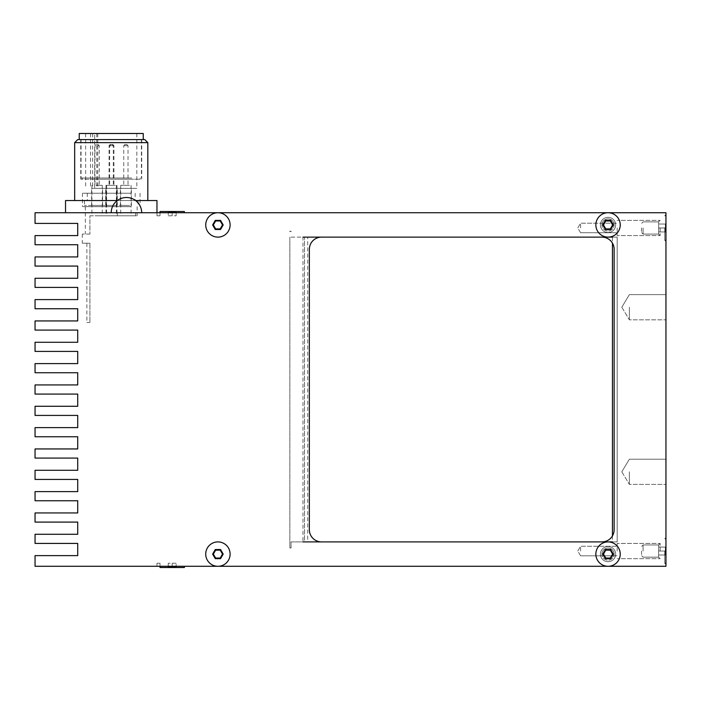 <?xml version="1.0" encoding="UTF-8"?>
<svg xmlns="http://www.w3.org/2000/svg" width="701" height="701" viewBox="0 0 701 701"><rect width="100%" height="100%" fill="white"/><g stroke="black" fill="none" stroke-linecap="round" stroke-linejoin="round"><path stroke-width="0.53" stroke-dasharray="3.5 2.63" d="M115.323 185.309L106.622 185.309L115.323 185.309M115.323 215.785L106.622 215.785L115.323 215.785M112.423 144.467L110.889 144.467L112.423 144.467M113.255 145.685L109.671 145.685L113.255 145.685M113.255 185.309L109.671 185.309L113.255 185.309M129.413 185.309L120.712 185.309L129.413 185.309M129.413 215.785L120.712 215.785L129.413 215.785M126.513 144.467L124.98 144.467L126.513 144.467M127.337 145.685L123.753 145.685L127.337 145.685M127.337 185.309L123.753 185.309L127.337 185.309M89.912 215.785L137.151 215.785L89.912 215.785L89.912 234.073L89.912 215.785M96.037 215.785L102.267 215.785L96.037 215.785M114.701 215.785L105.991 215.785L114.701 215.785M608.039 237.122L321.549 237.122L617.187 237.122L617.187 541.899L302.963 541.899L302.963 237.122L307.704 237.122L307.704 541.899M307.704 237.122L617.187 237.122L617.187 541.899L321.549 541.899L608.039 541.899M612.446 535.914L612.446 541.899L617.187 541.899L304.479 541.899L304.479 237.122L289.846 237.122L321.549 237.122A12.189 12.189 0 0 0 309.351 249.311L309.351 529.711A12.189 12.189 0 0 0 321.549 541.899A12.189 12.189 0 0 1 309.351 529.711L309.351 249.311L309.351 529.711A12.189 12.189 0 0 0 321.549 541.899L291.064 541.899L291.064 547.998L289.846 547.998L289.846 237.122L289.846 547.998L291.064 547.998L291.064 541.899L304.479 541.899L304.479 237.122L617.187 237.122L612.446 237.122L612.446 243.116M321.549 237.122A12.189 12.189 0 0 0 309.351 249.311A12.189 12.189 0 0 1 321.549 237.122L601.949 237.122A12.189 12.189 0 0 1 614.137 249.311L614.137 529.711A12.189 12.189 0 0 1 601.949 541.899A12.189 12.189 0 0 0 614.137 529.711L614.137 249.311A12.189 12.189 0 0 0 601.949 237.122A12.189 12.189 0 0 1 614.137 249.311L614.137 529.711A12.189 12.189 0 0 1 601.949 541.899L321.549 541.899M89.912 243.221L89.912 322.46L89.912 243.221L82.289 243.221L89.912 243.221M168.24 215.785L176.161 215.785L168.24 215.785L168.24 212.131L168.24 215.785L168.24 212.131L172.201 212.131L172.201 215.785L176.161 215.785L172.201 215.785L172.201 212.131L168.24 212.131L168.24 215.785M160.012 215.785L156.963 215.785L160.012 215.785L156.963 215.785L160.012 215.785L160.012 212.736L160.012 215.785M215.636 558.057L213.341 554.097L215.636 550.136L220.21 550.136L222.497 554.097L220.21 558.057L215.636 558.057L220.21 558.057L222.497 554.097L220.21 550.136L215.636 550.136L213.341 554.097L215.636 558.057L220.21 558.057L222.497 554.097L220.21 550.136L215.636 550.136L213.341 554.097L215.636 558.057L215.277 558.671L212.64 554.097L215.277 549.523L215.636 550.136M220.21 228.894L215.636 228.894L213.341 224.933L215.636 220.964L220.21 220.964L222.497 224.933L220.21 228.894L222.497 224.933L220.21 220.964L215.636 220.964L213.341 224.933L215.636 228.894L220.21 228.894L222.497 224.933L220.21 220.964L215.636 220.964L213.341 224.933L215.636 228.894L220.21 228.894L220.561 229.499L215.277 229.499L212.64 224.933L215.277 220.359L220.561 220.359L223.198 224.933L220.561 229.499M176.161 563.236L168.24 563.236L176.161 563.236L176.161 566.899L176.161 563.236L176.161 566.899L172.201 566.899L172.201 563.236L168.24 563.236L172.201 563.236L172.201 566.899L176.161 566.899L176.161 563.236M160.012 563.236L156.963 563.236L160.012 563.236L156.963 563.236L160.012 563.236L160.012 566.285L160.012 563.236M176.161 212.131L176.161 215.785L176.161 212.131L168.24 212.131L176.161 212.131L172.201 212.131L172.201 211.518L172.201 215.785L172.201 212.131L176.161 212.131L176.161 215.785L176.161 212.131L176.775 211.518L167.627 211.518L168.24 212.131L167.627 211.518L176.775 211.518L176.161 212.131L176.775 211.518L172.201 211.518L184.389 211.518L160.012 211.518L176.775 211.518L176.161 212.131M168.24 566.899L168.24 563.236L168.24 566.899L176.161 566.899L168.24 566.899L172.201 566.899L172.201 567.503L172.201 563.236L172.201 566.899L168.24 566.899L168.24 563.236L168.24 566.899L167.627 567.503L176.775 567.503L176.161 566.899L176.775 567.503L167.627 567.503L168.24 566.899L167.627 567.503L172.201 567.503L160.012 567.503L184.389 567.503L167.627 567.503L168.24 566.899M156.963 566.285L156.963 563.236L156.963 566.285L160.012 566.285L156.963 566.285L156.963 563.236L156.963 566.285L184.389 566.285L156.963 566.285M160.012 212.736L156.963 212.736L156.963 215.785L156.963 212.736L156.963 215.785L156.963 212.736L184.389 212.736L156.963 212.736L184.389 212.736L160.012 212.736L160.012 211.518L184.389 211.518L184.389 212.736M128.853 206.646L85.338 206.646L128.853 206.646M89.912 234.073L82.289 234.073L89.912 234.073M665.337 227.974L665.337 231.943L665.337 227.974L665.95 227.974L665.337 227.974L665.337 224.013L665.337 227.974L658.633 227.974L658.633 231.943L658.633 224.013L658.633 234.073L658.633 221.884L658.633 234.073L658.633 221.884L658.633 227.974L665.337 227.974L658.633 227.974L665.337 227.974L665.337 231.943L658.633 231.943L665.337 231.943L658.633 231.943L665.337 231.943L665.337 224.013L658.633 224.013L665.337 224.013L665.337 227.974L665.95 227.974L665.95 223.409L665.337 224.013L658.633 224.013L665.337 224.013L665.95 223.409L665.95 232.548L665.337 231.943L665.95 232.548L665.95 227.974L665.95 240.171L665.95 214.567L665.95 241.389L665.95 214.567L665.95 241.389L665.95 215.785L665.95 232.548L665.95 223.409L665.95 227.974L665.337 227.974M664.732 227.974L664.732 240.171L664.732 227.974M665.337 551.047L665.337 555.008L665.337 551.047L665.95 551.047L665.337 551.047L665.337 547.087L665.337 551.047L658.633 551.047L658.633 555.008L658.633 547.087L658.633 557.146L658.633 544.949L658.633 557.146L658.633 544.949L658.633 551.047L665.337 551.047L658.633 551.047L665.337 551.047L665.337 555.008L658.633 555.008L665.337 555.008L658.633 555.008L665.337 555.008L665.337 547.087L658.633 547.087L665.337 547.087L665.337 551.047L665.95 551.047L665.95 546.473L665.337 547.087L658.633 547.087L665.337 547.087L665.95 546.473L665.95 555.621L665.337 555.008L665.95 555.621L665.95 551.047L665.95 563.236L665.95 537.641L665.95 564.454L665.95 537.641L665.95 564.454L665.95 538.859L665.95 555.621L665.95 546.473L665.95 551.047L665.337 551.047M664.732 551.047L664.732 563.236L664.732 551.047M605.752 228.894L610.326 228.894L612.613 224.933L610.326 220.964L605.752 220.964L603.465 224.933L605.752 228.894L610.326 228.894L612.613 224.933L610.326 220.964L605.752 220.964L603.465 224.933L602.764 224.933L605.401 220.359L605.752 220.964L610.326 220.964L612.613 224.933L610.326 228.894L605.752 228.894L603.465 224.933L605.752 228.894L605.401 229.499L602.764 224.933M608.039 212.736A12.189 12.189 0 0 1 620.236 224.933A12.189 12.189 0 0 1 608.039 237.122A12.189 12.189 0 0 1 595.85 224.933A12.189 12.189 0 0 1 608.039 212.736A12.189 12.189 0 0 0 595.85 224.933A12.189 12.189 0 0 1 614.137 214.375A12.189 12.189 0 0 1 614.137 235.483A12.189 12.189 0 0 1 595.85 224.933A12.189 12.189 0 0 0 608.039 237.122A12.189 12.189 0 0 0 620.236 224.933A12.189 12.189 0 0 0 608.039 212.736L217.923 212.736A12.189 12.189 0 0 1 230.112 224.933A12.189 12.189 0 0 1 217.923 237.122A12.189 12.189 0 0 1 205.726 224.933A12.189 12.189 0 0 1 217.923 212.736L35.05 212.736L35.05 223.409L77.723 223.409L77.723 235.597L35.05 235.597L35.05 244.737L77.723 244.737L77.723 256.934L35.05 256.934L35.05 266.073L77.723 266.073L77.723 278.271L35.05 278.271L35.05 287.41L77.723 287.41L77.723 299.599L35.05 299.599L35.05 308.747L77.723 308.747L77.723 320.935L35.05 320.935L35.05 330.083L77.723 330.083L77.723 342.272L35.05 342.272L35.05 351.411L77.723 351.411L77.723 363.609L35.05 363.609L35.05 372.748L77.723 372.748L77.723 384.937L35.05 384.937L35.05 394.085L77.723 394.085L77.723 406.273L35.05 406.273L35.05 415.421L77.723 415.421L77.723 427.61L35.05 427.61L35.05 436.749L77.723 436.749L77.723 448.947L35.05 448.947L35.05 458.086L77.723 458.086L77.723 470.283L35.05 470.283L35.05 479.423L77.723 479.423L77.723 491.611L35.05 491.611L35.05 500.759L77.723 500.759L77.723 512.948L35.05 512.948L35.05 522.096L77.723 522.096L77.723 534.285L35.05 534.285L35.05 543.424L77.723 543.424L77.723 555.621L35.05 555.621L35.05 566.285L217.923 566.285A12.189 12.189 0 0 0 230.112 554.097A12.189 12.189 0 0 0 217.923 541.899A12.189 12.189 0 0 0 205.726 554.097A12.189 12.189 0 0 1 224.013 543.538A12.189 12.189 0 0 1 224.013 564.655A12.189 12.189 0 0 1 205.726 554.097A12.189 12.189 0 0 0 217.923 566.285A12.189 12.189 0 0 1 205.726 554.097A12.189 12.189 0 0 1 217.923 541.899A12.189 12.189 0 0 1 230.112 554.097A12.189 12.189 0 0 1 217.923 566.285L608.039 566.285A12.189 12.189 0 0 1 595.85 554.097A12.189 12.189 0 0 1 608.039 541.899A12.189 12.189 0 0 1 620.236 554.097A12.189 12.189 0 0 1 608.039 566.285A12.189 12.189 0 0 0 620.236 554.097A12.189 12.189 0 0 0 608.039 541.899A12.189 12.189 0 0 0 595.85 554.097A12.189 12.189 0 0 0 608.039 566.285L665.95 566.285L665.95 212.736L608.039 212.736M605.752 558.057L610.326 558.057L612.613 554.097L610.326 550.136L605.752 550.136L603.465 554.097L605.752 558.057L603.465 554.097L605.752 550.136L610.326 550.136L612.613 554.097L610.326 558.057L605.752 558.057L610.326 558.057L612.613 554.097L610.326 550.136L605.752 550.136L603.465 554.097L605.752 558.057L605.401 558.671L602.764 554.097L605.401 549.523L610.685 549.523L613.322 554.097L610.685 558.671L605.401 558.671M215.277 549.523L220.561 549.523L220.21 550.136M220.561 549.523L223.198 554.097L222.497 554.097M223.198 554.097L220.561 558.671L220.21 558.057M220.561 558.671L215.277 558.671M213.341 554.097L212.64 554.097M605.401 220.359L610.685 220.359L610.326 220.964M610.685 220.359L613.322 224.933L612.613 224.933A4.574 4.574 0 0 0 605.752 220.973A4.574 4.574 0 0 0 605.752 228.885A4.574 4.574 0 0 0 612.613 224.933M613.322 224.933L610.685 229.499L610.326 228.894M610.685 229.499L605.401 229.499M603.473 224.933A4.574 4.574 0 0 1 610.326 220.973A4.574 4.574 0 0 1 610.326 228.885A4.574 4.574 0 0 1 603.473 224.933L605.752 220.964M126.452 212.736L111.214 212.736L126.452 212.736M135.626 212.736L117.339 212.736L135.626 212.736L117.339 212.736L135.626 212.736L135.626 215.785L117.339 215.785L135.626 215.785L117.339 215.785L135.626 215.785L135.626 212.736M142.321 212.736L65.526 212.736L142.321 212.736M617.187 237.122L617.187 541.899M629.375 307.222L629.375 319.822L629.375 307.222M665.95 307.222L665.95 294.622L665.95 307.222M629.375 471.799L629.375 484.4L629.375 471.799M665.95 471.799L665.95 484.4L665.95 471.799M217.923 212.736A12.189 12.189 0 0 0 205.726 224.933A12.189 12.189 0 0 0 217.923 237.122A12.189 12.189 0 0 0 230.112 224.933A12.189 12.189 0 0 0 217.923 212.736M89.912 322.46L86.863 322.46L89.912 322.46M172.201 566.285L184.389 566.285L172.201 566.285M135.591 200.547L117.304 200.547M65.526 200.547L156.963 200.547M136.108 200.547L74.674 200.547L136.108 200.547M130.824 206.646L82.446 206.646L130.824 206.646M130.824 193.231L82.446 193.231L130.824 193.231M77.723 139.587L144.774 139.587M132.997 139.587L79.239 139.587L132.997 139.587M147.823 142.636L74.674 142.636M129.475 205.419L84.427 205.419L129.475 205.419M115.534 205.419L106.315 205.419L115.534 205.419M100.821 205.419L91.603 205.419L100.821 205.419M129.615 205.419L120.406 205.419L129.615 205.419M114.903 205.419L105.693 205.419L114.903 205.419M129.475 200.547L84.427 200.547L129.475 200.547M127.512 200.547L87.318 200.547L127.512 200.547M127.512 193.231L87.318 193.231L127.512 193.231M79.239 133.497L143.249 133.497M94.67 133.497L136.844 133.497L94.67 133.497L94.67 188.359L136.844 188.359L94.67 188.359M115.534 188.359L106.315 188.359L115.534 188.359M100.821 188.359L91.603 188.359L100.821 188.359M129.615 188.359L120.406 188.359L129.615 188.359M114.903 188.359L105.693 188.359L114.903 188.359M90.525 133.497L90.525 188.359M595.85 554.097A12.189 12.189 0 0 1 614.137 543.538A12.189 12.189 0 0 1 614.137 564.655A12.189 12.189 0 0 1 595.85 554.097M605.401 549.523L605.752 550.136M610.685 549.523L610.326 550.136M603.473 554.097A4.574 4.574 0 0 1 610.326 550.136A4.574 4.574 0 0 1 610.326 558.057A4.574 4.574 0 0 1 603.473 554.097L602.764 554.097M610.685 558.671L610.326 558.057M613.322 554.097L612.613 554.097A4.574 4.574 0 0 0 605.752 550.136A4.574 4.574 0 0 0 605.752 558.057A4.574 4.574 0 0 0 612.613 554.097M665.95 232.548L665.337 231.943L665.95 232.548M665.95 223.409L665.337 224.013L665.95 223.409M160.012 566.285L160.012 567.503L184.389 567.503L184.389 566.285M176.775 567.503L172.201 567.503L176.775 567.503L176.161 566.899L176.775 567.503M172.201 566.899L172.201 567.503L172.201 566.899M167.627 211.518L172.201 211.518L167.627 211.518L168.24 212.131L167.627 211.518M172.201 212.131L172.201 211.518L172.201 212.131M665.95 555.621L665.337 555.008L665.95 555.621M665.95 546.473L665.337 547.087L665.95 546.473M205.726 224.933A12.189 12.189 0 0 1 224.013 214.375A12.189 12.189 0 0 1 224.013 235.483A12.189 12.189 0 0 1 205.726 224.933M215.277 220.359L215.636 220.964M220.561 220.359L220.21 220.964M215.277 229.499L215.636 228.894M213.341 224.933L212.64 224.933M223.198 224.933L222.497 224.933M111.801 144.467L110.259 144.467L111.801 144.467M112.624 145.685L109.041 145.685L112.624 145.685M112.624 185.309L109.041 185.309L112.624 185.309M114.701 185.309L105.991 185.309L114.701 185.309M96.904 144.467L98.009 144.467L96.904 144.467M96.659 145.685L99.227 145.685L96.659 145.685M96.659 185.309L99.227 185.309L96.659 185.309M96.037 185.309L102.267 185.309L96.037 185.309M131.963 139.587L80.764 139.587L131.963 139.587M131.753 139.587L81.071 139.587L131.753 139.587M130.929 177.993L82.289 177.993L130.929 177.993M91.568 179.211L140.2 179.211L91.568 179.211M131.753 177.993L81.071 177.993L131.753 177.993M131.963 179.211L80.764 179.211L131.963 179.211M660.158 551.047L660.158 543.424L660.158 551.047M641.564 551.047L641.564 555.621L641.564 551.047M643.089 551.047L643.089 544.949L643.089 551.047M617.187 551.047L617.187 543.424L617.187 551.047M580.612 551.047L580.612 546.272L580.612 551.047M660.158 227.974L660.158 235.597L660.158 227.974M641.564 227.974L641.564 232.548L641.564 227.974M643.089 227.974L643.089 234.073L643.089 227.974M617.187 227.974L617.187 235.597L617.187 227.974M580.612 227.974L580.612 223.198L580.612 227.974M611.658 231.637A7.623 7.623 0 0 0 612.034 218.44A7.623 7.623 0 0 0 600.424 224.714A7.623 7.623 0 0 0 611.658 231.637A7.623 7.623 0 0 0 608.039 217.31A7.623 7.623 0 0 0 600.652 226.8A7.623 7.623 0 0 0 611.658 231.637M608.039 229.709A4.776 4.776 0 0 1 603.903 222.541A4.776 4.776 0 0 1 612.175 222.541A4.776 4.776 0 0 1 608.039 229.709A4.776 4.776 0 0 0 612.175 222.541A4.776 4.776 0 0 0 603.903 222.541A4.776 4.776 0 0 0 608.039 229.709M614.137 224.933A6.099 6.099 0 0 0 604.989 219.65A6.099 6.099 0 0 0 604.989 230.208A6.099 6.099 0 0 0 614.137 224.933A6.099 6.099 0 0 1 604.989 230.208A6.099 6.099 0 0 1 604.989 219.65A6.099 6.099 0 0 1 614.137 224.933M601.949 224.933A6.099 6.099 0 0 1 611.088 219.65A6.099 6.099 0 0 1 611.088 230.208A6.099 6.099 0 0 1 601.949 224.933A6.099 6.099 0 0 0 611.088 230.208A6.099 6.099 0 0 0 611.088 219.65A6.099 6.099 0 0 0 601.949 224.933M608.039 232.548A7.623 7.623 0 0 1 600.424 224.933A7.623 7.623 0 0 1 608.039 217.31A7.623 7.623 0 0 1 615.662 224.933A7.623 7.623 0 0 1 608.039 232.548M608.039 220.158A4.776 4.776 0 0 1 612.175 227.317A4.776 4.776 0 0 1 603.903 227.317A4.776 4.776 0 0 1 608.039 220.158A4.776 4.776 0 0 0 603.903 227.317A4.776 4.776 0 0 0 612.175 227.317A4.776 4.776 0 0 0 608.039 220.158M604.42 231.637A7.623 7.623 0 0 1 609.292 217.415A7.623 7.623 0 0 1 615.25 227.396A7.623 7.623 0 0 1 604.42 231.637M291.064 231.023L291.064 231.637L289.846 231.637L291.064 231.637L291.064 231.023L289.846 231.023L291.064 231.023M289.846 231.023L289.846 231.637L289.846 231.023M614.137 554.097A6.099 6.099 0 0 0 604.989 548.813A6.099 6.099 0 0 0 604.989 559.372A6.099 6.099 0 0 0 614.137 554.097A6.099 6.099 0 0 1 604.989 559.372A6.099 6.099 0 0 1 604.989 548.813A6.099 6.099 0 0 1 614.137 554.097M608.039 546.473A7.623 7.623 0 0 0 600.424 554.097A7.623 7.623 0 0 0 608.039 561.711A7.623 7.623 0 0 0 615.662 554.097A7.623 7.623 0 0 0 608.039 546.473M608.039 558.872A4.776 4.776 0 0 0 612.175 551.705A4.776 4.776 0 0 0 603.903 551.705A4.776 4.776 0 0 0 608.039 558.872A4.776 4.776 0 0 1 603.903 551.705A4.776 4.776 0 0 1 612.175 551.705A4.776 4.776 0 0 1 608.039 558.872M604.42 547.393A7.623 7.623 0 0 0 609.292 561.615A7.623 7.623 0 0 0 615.662 554.097A7.623 7.623 0 0 0 604.42 547.393M601.949 554.097A6.099 6.099 0 0 1 611.088 548.813A6.099 6.099 0 0 1 611.088 559.372A6.099 6.099 0 0 1 601.949 554.097A6.099 6.099 0 0 0 611.088 559.372A6.099 6.099 0 0 0 611.088 548.813A6.099 6.099 0 0 0 601.949 554.097M608.039 561.711A7.623 7.623 0 0 1 600.424 554.097A7.623 7.623 0 0 1 611.658 547.393A7.623 7.623 0 0 1 608.039 561.711M611.658 547.393A7.623 7.623 0 0 1 612.034 560.581A7.623 7.623 0 0 1 600.424 554.316A7.623 7.623 0 0 1 611.658 547.393M608.039 549.321A4.776 4.776 0 0 0 603.903 556.48A4.776 4.776 0 0 0 612.175 556.48A4.776 4.776 0 0 0 608.039 549.321A4.776 4.776 0 0 1 612.175 556.48A4.776 4.776 0 0 1 603.903 556.48A4.776 4.776 0 0 1 608.039 549.321M92.628 133.497L92.628 188.359M96.773 133.497L96.773 188.359M106.622 185.309L106.622 215.785M116.988 185.309L116.988 215.785M110.889 144.467L109.671 145.685L109.671 185.309M112.721 144.467L113.939 145.685L113.939 185.309M120.712 185.309L120.712 215.785M131.069 185.309L131.069 215.785M124.98 144.467L123.753 145.685L123.753 185.309M126.802 144.467L128.02 145.685L128.02 185.309M85.338 206.646L85.338 234.073M137.151 206.646L137.151 215.785M665.95 215.785L664.732 215.785L665.95 214.567L664.732 215.785L665.95 215.785M665.95 240.171L664.732 240.171L665.95 241.389L664.732 240.171L665.95 240.171M665.95 538.859L664.732 538.859L665.95 537.641L664.732 538.859L665.95 538.859M665.95 563.236L664.732 563.236L665.95 564.454L664.732 563.236L665.95 563.236M621.805 307.222L629.375 319.822L665.95 319.822L629.375 319.822L621.805 307.222L629.375 294.622L665.95 294.622L629.375 294.622L621.805 307.222M621.805 471.799L629.375 484.4L665.95 484.4L629.375 484.4L621.805 471.799L629.375 459.208L665.95 459.208L629.375 459.208L621.805 471.799M82.289 234.073L82.289 243.221M86.863 243.221L86.863 322.46M117.339 212.736L117.339 215.785L117.339 212.736M82.446 193.231L82.446 206.646M140.051 193.231L140.051 206.646M84.427 200.547L84.427 205.419M138.071 200.547L138.071 205.419M87.318 193.231L87.318 200.547M135.17 193.231L135.17 200.547M97.754 133.497L97.754 188.359M85.645 133.497L85.645 188.359M136.844 133.497L136.844 188.359M116.664 205.419L116.664 188.359M105.693 205.419L105.693 188.359M131.376 205.419L131.376 188.359M120.406 205.419L120.406 188.359M102.574 205.419L102.574 188.359M91.603 205.419L91.603 188.359M117.286 205.419L117.286 188.359M106.315 205.419L106.315 188.359M110.259 144.467L109.041 145.685L109.041 185.309M112.09 144.467L113.308 145.685L113.308 185.309M105.991 185.309L105.991 215.785M116.357 185.309L116.357 215.785M96.177 144.467L94.959 145.685L94.959 185.309M98.009 144.467L99.227 145.685L99.227 185.309M91.91 185.309L91.91 215.785M102.267 185.309L102.267 215.785M82.289 177.993L82.289 179.211M140.2 177.993L140.2 179.211M81.071 139.587L81.071 177.993M141.418 139.587L141.418 177.993M80.764 139.587L80.764 179.211M141.725 139.587L141.725 179.211M658.633 557.146L660.158 558.671L617.187 558.671L660.158 558.671L658.633 557.146L643.089 557.146L641.564 555.621L643.089 557.146L658.633 557.146M658.633 544.949L660.158 543.424L617.187 543.424L660.158 543.424L658.633 544.949L643.089 544.949L641.564 546.473L643.089 544.949L658.633 544.949M580.612 555.823L617.187 555.823L580.612 555.823L577.738 551.047L580.612 546.272L617.187 546.272L580.612 546.272L577.738 551.047L580.612 555.823M658.633 234.073L660.158 235.597L617.187 235.597L660.158 235.597L658.633 234.073L643.089 234.073L641.564 232.548L643.089 234.073L658.633 234.073M658.633 221.884L660.158 220.359L617.187 220.359L660.158 220.359L658.633 221.884L643.089 221.884L641.564 223.409L643.089 221.884L658.633 221.884M580.612 232.75L617.187 232.75L580.612 232.75L577.738 227.974L580.612 223.198L617.187 223.198L580.612 223.198L577.738 227.974L580.612 232.75"/><path stroke-width="1.05" d="M612.446 237.122L608.039 237.122M302.963 541.899L321.549 541.899A12.189 12.189 0 0 1 309.351 529.711L309.351 249.311A12.189 12.189 0 0 1 321.549 237.122L302.963 237.122M608.039 541.899L612.446 541.899M612.446 243.116L612.446 535.914M215.636 220.964L220.21 220.964L222.497 224.933L220.21 228.894L215.636 228.894L213.341 224.933L215.636 220.964L215.277 220.359L212.64 224.933L213.341 224.933M220.21 550.136L222.497 554.097L220.21 558.057L215.636 558.057L213.341 554.097L215.636 550.136L220.21 550.136L220.561 549.523L215.277 549.523L212.64 554.097L215.277 558.671L220.561 558.671L223.198 554.097L220.561 549.523M610.685 220.359L605.401 220.359L602.764 224.933L603.465 224.933L605.752 220.964L610.326 220.964L612.613 224.933L613.322 224.933L610.685 220.359L610.326 220.964M605.401 220.359L605.752 220.964M602.764 224.933L605.401 229.499L605.752 228.894L603.465 224.933M605.401 229.499L610.685 229.499L610.326 228.894L605.752 228.894M612.613 224.933L610.326 228.894M610.685 229.499L613.322 224.933M620.236 224.933A12.189 12.189 0 0 0 601.949 214.375A12.189 12.189 0 0 0 601.949 235.483A12.189 12.189 0 0 0 620.236 224.933M212.64 224.933L215.277 229.499L215.636 228.894M215.277 229.499L220.561 229.499L220.21 228.894M222.497 224.933L223.198 224.933L220.561 220.359L220.21 220.964M220.561 229.499L223.198 224.933M220.561 220.359L215.277 220.359M230.112 224.933A12.189 12.189 0 0 0 211.825 214.375A12.189 12.189 0 0 0 211.825 235.483A12.189 12.189 0 0 0 230.112 224.933M610.685 549.523L605.401 549.523L602.764 554.097L603.465 554.097L605.752 550.136L610.326 550.136L612.613 554.097L613.322 554.097L610.685 549.523L610.326 550.136M605.401 549.523L605.752 550.136M602.764 554.097L605.401 558.671L605.752 558.057L603.465 554.097M605.401 558.671L610.685 558.671L610.326 558.057L605.752 558.057M612.613 554.097L610.326 558.057M610.685 558.671L613.322 554.097M620.236 554.097A12.189 12.189 0 0 0 601.949 543.538A12.189 12.189 0 0 0 601.949 564.655A12.189 12.189 0 0 0 620.236 554.097M35.05 212.736L665.95 212.736L665.95 566.285L35.05 566.285L35.05 555.621L77.723 555.621L77.723 543.424L35.05 543.424L35.05 534.285L77.723 534.285L77.723 522.096L35.05 522.096L35.05 512.948L77.723 512.948L77.723 500.759L35.05 500.759L35.05 491.611L77.723 491.611L77.723 479.423L35.05 479.423L35.05 470.283L77.723 470.283L77.723 458.086L35.05 458.086L35.05 448.947L77.723 448.947L77.723 436.749L35.05 436.749L35.05 427.61L77.723 427.61L77.723 415.421L35.05 415.421L35.05 406.273L77.723 406.273L77.723 394.085L35.05 394.085L35.05 384.937L77.723 384.937L77.723 372.748L35.05 372.748L35.05 363.609L77.723 363.609L77.723 351.411L35.05 351.411L35.05 342.272L77.723 342.272L77.723 330.083L35.05 330.083L35.05 320.935L77.723 320.935L77.723 308.747L35.05 308.747L35.05 299.599L77.723 299.599L77.723 287.41L35.05 287.41L35.05 278.271L77.723 278.271L77.723 266.073L35.05 266.073L35.05 256.934L77.723 256.934L77.723 244.737L35.05 244.737L35.05 235.597L77.723 235.597L77.723 223.409L35.05 223.409L35.05 212.736M321.549 237.122L601.949 237.122A12.189 12.189 0 0 1 614.137 249.311L614.137 529.711A12.189 12.189 0 0 1 601.949 541.899L321.549 541.899M156.963 212.736L156.963 200.547L135.591 200.547M117.304 200.547L65.526 200.547L65.526 212.736M147.823 142.636L144.774 139.587L77.723 139.587L74.674 142.636L147.823 142.636L147.823 200.547M143.249 139.587L143.249 133.497L79.239 133.497L79.239 139.587M184.389 566.285L184.389 567.503L160.012 567.503L160.012 566.285M230.112 554.097A12.189 12.189 0 0 0 211.825 543.538A12.189 12.189 0 0 0 211.825 564.655A12.189 12.189 0 0 0 230.112 554.097M215.277 549.523L215.636 550.136M220.561 558.671L220.21 558.057M222.497 554.097L223.198 554.097M215.277 558.671L215.636 558.057M212.64 554.097L213.341 554.097M160.012 212.736L160.012 211.518L184.389 211.518L184.389 212.736M141.69 212.736A15.238 15.238 0 0 0 115.674 201.967A15.238 15.238 0 0 0 111.214 212.736M74.674 200.547L74.674 142.636"/></g></svg>
